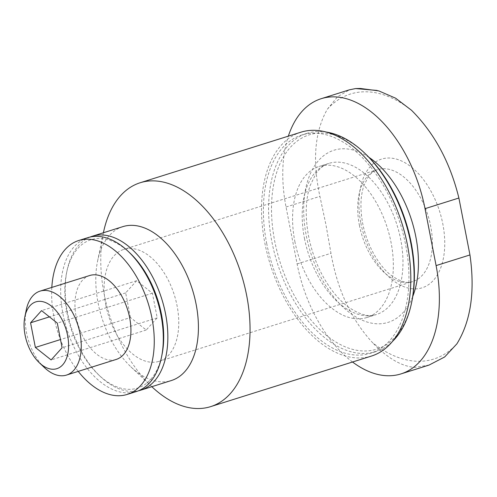 <?xml version="1.0" encoding="UTF-8"?>
<svg xmlns="http://www.w3.org/2000/svg" width="497" height="497" viewBox="0 0 497 497"><rect width="100%" height="100%" fill="white"/><g stroke="black" fill="none" stroke-linecap="round" stroke-linejoin="round"><path stroke-width="0.37" stroke-dasharray="2.48 1.86" d="M411.479 110.241A138.911 81.651 -107.5 0 0 327.324 109.241C314.694 131.506 312.222 160.543 319.906 196.365L325.939 224.669L330.971 253.284C337.364 289.894 351.28 319.745 372.731 342.843A138.911 81.651 -107.5 0 0 456.886 343.843M360.841 222.998A67.48 39.667 -107.5 0 0 433.334 280.42A67.48 39.667 -107.5 0 0 411.299 167.035A67.48 39.667 -107.5 0 0 360.841 222.998M429.203 364.997L414.753 367.407C401.433 366.314 387.43 358.126 372.731 342.843M327.324 109.241L337.556 96.729L349.503 89.814M352.528 362.009A114.422 67.257 72.5 0 1 297.107 263.938L286.042 207.013A114.422 67.257 72.5 0 1 288.335 136.153M105.799 304.953A58.677 34.492 -107.5 0 0 159.04 361.35A58.677 34.492 -107.5 0 0 174.335 295.025A58.677 34.492 -107.5 0 0 123.828 249.401A58.677 34.492 -107.5 0 0 105.799 304.953M130.463 317.54L125.673 292.888L136.644 280.724L152.399 293.211L157.195 317.856L146.224 330.02L130.463 317.54L60.497 339.544M294.845 241.424A79.216 46.563 -107.5 0 0 366.718 317.564A79.216 46.563 -107.5 0 0 387.374 228.03A79.216 46.563 -107.5 0 0 319.192 166.433A79.216 46.563 -107.5 0 0 294.845 241.424M365.562 153.964A112.347 66.039 -107.5 0 0 292.969 144.652A112.347 66.039 -107.5 0 0 274.723 241.188A112.347 66.039 -107.5 0 0 344.197 346.403A112.347 66.039 -107.5 0 0 411.883 301.244M326.399 132.072A114.422 67.257 -107.5 0 0 307.028 133.345A114.422 67.257 -107.5 0 0 271.859 241.672A114.422 67.257 -107.5 0 0 375.682 351.652A114.422 67.257 -107.5 0 0 392.295 341.613M266.672 243.306A114.422 67.257 -107.5 0 0 370.489 353.286A114.422 67.257 -107.5 0 0 400.321 223.954A114.422 67.257 -107.5 0 0 301.834 134.979A114.422 67.257 -107.5 0 0 266.672 243.306M300.952 132.183A117.36 68.984 -107.5 0 0 264.889 243.288A117.36 68.984 -107.5 0 0 371.371 356.088M103.407 232.751A117.36 68.984 -107.5 0 0 103.395 232.801A117.36 68.984 -107.5 0 0 104.121 293.845A117.36 68.984 -107.5 0 0 151.778 386.654A117.36 68.984 -107.5 0 0 151.815 386.691M122.889 226.626A80.682 47.426 -107.5 0 0 97.592 261.043A80.682 47.426 -107.5 0 0 98.095 303.008A80.682 47.426 -107.5 0 0 130.86 366.817A80.682 47.426 -107.5 0 0 171.297 380.559M90.087 237.05A80.682 47.426 -107.5 0 0 67.027 270.66A80.682 47.426 -107.5 0 0 67.524 312.625A80.682 47.426 -107.5 0 0 100.288 376.428A80.682 47.426 -107.5 0 0 138.439 390.791M129.91 252.998A77.749 45.699 -107.5 0 0 66.561 272.915A77.749 45.699 -107.5 0 0 67.045 313.358A77.749 45.699 -107.5 0 0 98.617 374.844A77.749 45.699 -107.5 0 0 161.96 354.92M87.795 237.665A80.682 47.426 -107.5 0 0 62.995 314.048A80.682 47.426 -107.5 0 0 136.203 391.599M51.818 287.421A80.682 47.426 -107.5 0 0 53.937 316.893A80.682 47.426 -107.5 0 0 78.228 371.389M89.74 275.5A44.009 25.869 -107.5 0 0 76.215 317.161A44.009 25.869 -107.5 0 0 116.143 359.461M26.273 309.892A44.009 25.869 -107.5 0 0 26.546 332.779A44.009 25.869 -107.5 0 0 44.419 367.587M125.673 292.888L49.42 316.875M136.644 280.724L41.543 310.631M152.399 293.211L57.304 323.118M157.195 317.856L62.094 347.763M146.224 330.02L51.123 359.927M369.06 157.425A90.218 53.03 -107.5 0 0 306.276 235.646A90.218 53.03 -107.5 0 0 356.846 317.508A90.218 53.03 -107.5 0 0 412.771 296.405M359.393 225.197A58.677 34.492 -107.5 0 0 412.634 281.594A58.677 34.492 -107.5 0 0 427.936 215.276A58.677 34.492 -107.5 0 0 377.428 169.645A58.677 34.492 -107.5 0 0 359.393 225.197M304.468 238.398A79.216 46.563 -107.5 0 0 376.341 314.539A79.216 46.563 -107.5 0 0 396.997 225.004A79.216 46.563 -107.5 0 0 328.815 163.401A79.216 46.563 -107.5 0 0 304.468 238.398M297.107 263.938L330.971 253.284M286.042 207.013L319.906 196.365M377.074 90.435L378.757 90.895M159.04 361.35L412.634 281.594C407.751 283.694 400.955 281.861 392.245 276.102C381.131 268.523 367.476 248.152 362.692 223.451C360.021 208.616 360.412 196.073 363.854 185.822L368.01 177.205C371.011 173.037 374.154 170.514 377.428 169.645L123.828 249.401M366.718 317.564L376.341 314.539C369.277 317.347 359.958 314.862 348.397 307.078C340.215 301.052 332.623 292.329 325.616 280.917C317.496 267.355 311.818 252.457 308.587 236.218C304.99 216.388 305.512 199.483 310.165 185.518L316.036 173.49C320.012 168.029 324.274 164.669 328.815 163.401L319.192 166.433M307.028 133.345L301.834 134.979M375.682 351.652L370.489 353.286M130.86 366.817L151.778 386.654M97.592 261.043L103.395 232.801M98.617 374.844L100.288 376.428M66.561 272.915L67.027 270.66"/><path stroke-width="0.75" d="M429.203 364.997L444.66 356.976L456.886 343.843C470.821 321.168 475.182 291.534 469.957 254.942L458.893 198.017C450.04 162.184 434.235 132.923 411.479 110.241L395.631 98.201L378.757 90.895L360.536 88.485L355.579 88.565L377.074 90.435M349.503 89.814L355.579 88.565M288.335 136.153A114.422 67.257 72.5 0 1 321.211 98.686A114.422 67.257 72.5 0 1 425.028 208.665L436.093 265.591A114.422 67.257 72.5 0 1 400.93 373.918A114.422 67.257 72.5 0 1 352.528 362.009M62.094 347.763L51.123 359.927L35.368 347.446L30.572 322.801L41.543 310.631L57.304 323.118L62.094 347.763M25.067 335.028A35.014 20.582 -107.5 0 0 39.288 362.723A35.014 20.582 -107.5 0 0 67.586 354.796A35.014 20.582 -107.5 0 0 52.589 307.115A35.014 20.582 -107.5 0 0 24.85 316.819A35.014 20.582 -107.5 0 0 25.067 335.028M392.295 341.613A114.422 67.257 -107.5 0 0 411.553 302.841L411.883 301.244A112.347 66.039 -107.5 0 0 365.562 153.964L364.382 152.84A114.422 67.257 -107.5 0 0 326.399 132.072M411.553 302.841A114.422 67.257 -107.5 0 0 364.382 152.84M151.815 386.691A117.36 68.984 -107.5 0 0 210.604 406.645L371.371 356.088A117.36 68.984 -107.5 0 0 401.967 223.439A117.36 68.984 -107.5 0 0 300.952 132.183L140.191 182.741A117.36 68.984 -107.5 0 0 103.407 232.751M210.604 406.645A117.36 68.984 -107.5 0 0 241.2 273.996A117.36 68.984 -107.5 0 0 140.191 182.741M138.439 390.791A80.682 47.426 -107.5 0 0 140.732 390.176L171.297 380.559A80.682 47.426 -107.5 0 0 192.333 289.366A80.682 47.426 -107.5 0 0 122.889 226.626L92.318 236.243A80.682 47.426 -107.5 0 0 90.087 237.05M140.732 390.176A80.682 47.426 -107.5 0 0 161.767 298.977A80.682 47.426 -107.5 0 0 92.318 236.243M78.228 371.389A80.682 47.426 -107.5 0 0 127.145 394.444L136.203 391.599A80.682 47.426 -107.5 0 0 161.5 357.181L161.96 354.92A77.749 45.699 -107.5 0 0 129.91 252.998L128.232 251.407A80.682 47.426 -107.5 0 0 87.795 237.665L78.737 240.511A80.682 47.426 -107.5 0 0 51.818 287.421M161.5 357.181A80.682 47.426 -107.5 0 0 128.232 251.407M127.145 394.444A80.682 47.426 -107.5 0 0 148.181 303.251A80.682 47.426 -107.5 0 0 78.737 240.511M39.288 362.723L44.419 367.587A44.009 25.869 -107.5 0 0 66.474 375.08L116.143 359.461A44.009 25.869 -107.5 0 0 127.617 309.718A44.009 25.869 -107.5 0 0 89.74 275.5L40.071 291.118A44.009 25.869 -107.5 0 0 26.273 309.892L24.85 316.819M66.474 375.08A44.009 25.869 -107.5 0 0 77.948 325.336A44.009 25.869 -107.5 0 0 40.071 291.118M60.497 339.544L35.368 347.446M49.42 316.875L30.572 322.801M412.771 296.405A90.218 53.03 -107.5 0 0 369.06 157.425M436.093 265.591L469.957 254.942M425.028 208.665L458.893 198.017M400.93 373.918L429.209 365.022M321.211 98.686L349.49 89.789"/></g></svg>

